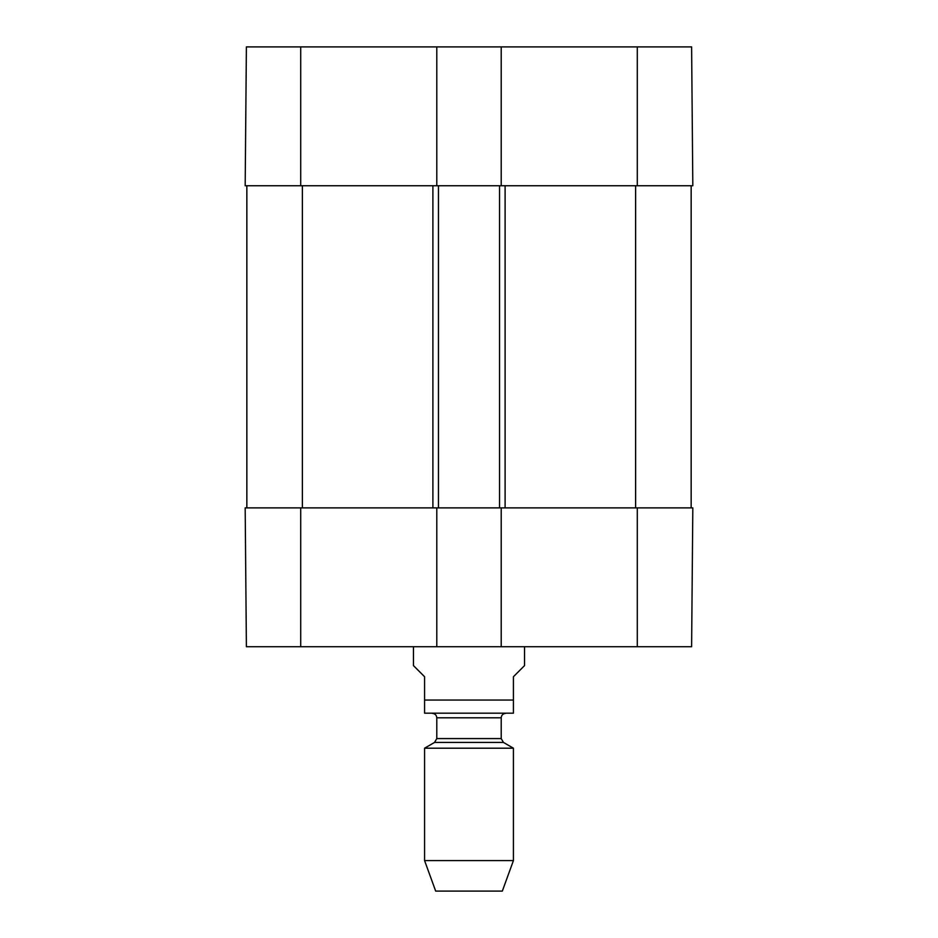 <?xml version="1.0" encoding="UTF-8"?>
<svg xmlns="http://www.w3.org/2000/svg" width="938" height="938" viewBox="0 0 938 938"><rect width="100%" height="100%" fill="white"/><g stroke="black" fill="none" stroke-linecap="round" stroke-linejoin="round"><path stroke-width="1.41" d="M436.791 46.9L501.209 46.9L501.209 185.747L436.791 185.747L436.791 46.9L246.389 46.9L245.181 185.747L436.791 185.747M246.846 507.88L246.846 185.747M438.456 507.88L501.209 507.88L501.209 646.728L436.791 646.728L436.791 507.88L438.456 507.88L438.456 185.747M499.544 507.88L499.544 185.747M691.154 507.88L691.154 185.747M413.459 646.728L413.459 665.605L424.574 676.72L424.574 713.185L424.574 700.041L513.426 700.041L513.426 713.185L513.426 676.72L524.541 665.605L524.541 646.728M513.426 713.185L424.574 713.185M424.574 860.58L435.678 891.1L502.322 891.1L513.426 860.58L513.426 748.196L424.574 748.196L424.574 860.58L513.426 860.58M432.348 713.372C435.044 713.642 436.522 715.119 436.791 717.816L436.791 738.581L434.564 742.427L424.574 748.196M436.791 507.88L245.181 507.88L246.389 646.728L436.791 646.728M501.209 646.728L691.611 646.728L692.819 507.88L501.209 507.88M501.209 185.747L692.819 185.747L691.611 46.9L501.209 46.9M302.376 507.88L302.376 185.747M432.899 507.88L432.899 185.747M505.101 507.88L505.101 185.747M635.624 507.88L635.624 185.747M434.564 742.427L503.436 742.427L513.426 748.196M436.791 738.581L501.209 738.581L503.436 742.427M436.791 717.816L501.209 717.816C501.455 715.143 502.932 713.666 505.652 713.372M300.711 507.88L300.711 646.728M637.289 507.88L637.289 646.728M637.289 185.747L637.289 46.9M300.711 185.747L300.711 46.9M501.209 738.581L501.209 717.816"/></g></svg>
